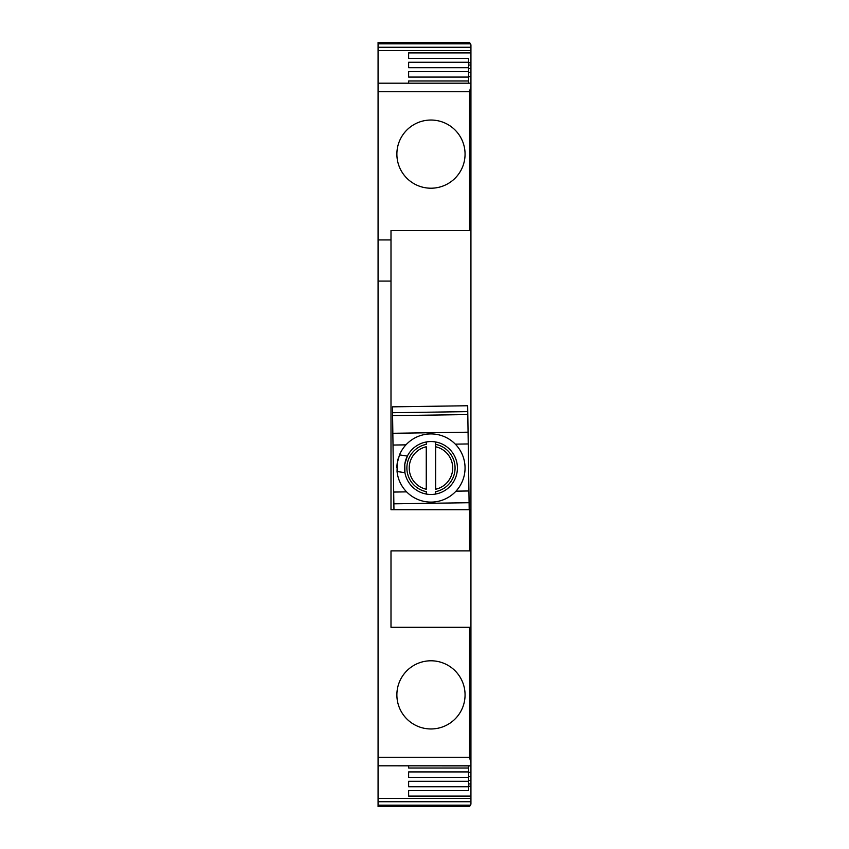 <?xml version="1.0" encoding="UTF-8"?>
<svg xmlns="http://www.w3.org/2000/svg" width="849" height="849" viewBox="0 0 849 849"><rect width="100%" height="100%" fill="white"/><g stroke="black" fill="none" stroke-linecap="round" stroke-linejoin="round"><path stroke-width="1.27" d="M465.061 42.45L469.571 42.45L470.017 43.214L378.07 43.214L378.07 42.45L383.939 42.45M378.07 42.45L469.571 42.45M470.017 43.214L470.93 44.806L470.93 83.191L378.07 83.191L378.07 43.214M469.709 806.317L378.07 806.55L378.07 281.083L390.996 281.083L390.996 509.729L469.571 509.729L469.571 550.874L390.996 550.874L390.996 627.284L469.571 627.284L469.571 757.266L470.93 763.251L470.93 83.191L378.07 83.191L378.07 91.734L469.571 91.734L470.93 85.749M378.07 91.734L378.07 281.083M469.571 806.55L470.93 804.194L470.93 765.809L378.07 765.809L470.93 765.904L470.93 763.251M470.93 130.024L470.93 85.282M470.93 130.077L470.93 157.5M396.876 694.875A34.087 34.087 180 0 1 430.963 660.787A34.087 34.087 180 0 1 465.061 694.875A34.087 34.087 180 0 1 430.963 728.962A34.087 34.087 180 0 1 396.876 694.875M470.93 230.535L390.996 230.535L390.996 239.938L378.07 239.938L390.996 239.938L390.996 281.083M469.571 230.535L469.571 91.734M396.876 154.125A34.087 34.087 180 0 1 430.963 120.038A34.087 34.087 180 0 1 465.061 154.125A34.087 34.087 180 0 1 430.963 188.213A34.087 34.087 180 0 1 396.876 154.125M378.07 50.653L470.93 50.653M408.634 80.973L408.634 83.096L408.634 80.973L468.584 80.973L468.584 77.079L408.634 77.079L408.634 71.613L468.584 71.613L468.584 67.718L408.634 67.718L408.634 62.264L468.584 62.264L468.584 58.369L408.634 58.369L408.634 52.903L470.93 52.903M378.07 798.347L470.93 798.347M408.634 768.027L408.634 765.904L408.634 768.027L468.584 768.027L468.584 771.921L408.634 771.921L408.634 777.387L468.584 777.387L468.584 781.282L408.634 781.282L408.634 786.736L468.584 786.736L468.584 790.631L408.634 790.631L408.634 796.097L470.93 796.097M468.584 76.633L470.93 76.633M468.584 72.314L470.93 72.314M468.584 68.482L470.93 68.482M468.584 65.055L470.93 65.055M468.584 62.784L470.93 62.784M408.634 58.369L408.634 52.903M408.634 796.097L408.634 790.631M468.584 786.216L470.93 786.216M468.584 783.945L470.93 783.945M468.584 780.518L470.93 780.518M468.584 776.686L470.93 776.686M468.584 772.367L470.93 772.367M470.93 627.284L469.571 627.284M468.584 67.718L468.584 62.264M408.634 67.718L408.634 62.264M468.584 77.079L468.584 71.613M408.634 77.079L408.634 71.613M468.584 83.096L468.584 80.973M468.584 768.027L468.584 765.904M408.634 777.387L408.634 771.921M468.584 777.387L468.584 771.921M408.634 786.736L408.634 781.282M468.584 786.736L468.584 781.282M469.571 550.874L470.93 550.874L470.93 509.729L469.571 509.729M470.93 528.534L470.93 521.477M397.056 471.513L404.931 472.67L404.793 464.17L407.371 456.062A26.446 26.446 0 0 1 446.882 446.882A26.446 26.446 0 0 1 452.093 483.919A26.446 26.446 0 0 1 407.371 456.062L399.497 454.905A34.087 34.087 0 0 1 451.477 440.78A34.087 34.087 0 0 1 458.195 488.515A34.087 34.087 0 0 1 397.056 471.513L397.236 463.055A34.087 34.087 0 0 1 398.213 458.556M399.497 454.905L397.236 463.055A34.087 34.087 0 0 0 396.876 467.65M469.2 509.729L469.094 502.714L393.862 503.818L393.957 509.729M468.924 490.966L469.094 502.714L393.862 503.818L392.843 433.287L468.064 432.194L392.843 433.287L392.45 406.841L467.682 405.748L468.924 490.966L455.987 491.157M426.262 494.033L426.262 491.635A24.101 24.101 0 0 1 426.262 444.367L426.262 441.979M435.664 494.033L435.664 491.635A24.101 24.101 0 0 0 452.114 479.558A24.101 24.101 0 0 1 435.664 491.635M452.114 479.558A24.101 24.101 0 0 0 435.664 444.367L435.664 446.776A21.745 21.745 0 0 1 435.664 489.236L435.664 441.979M426.262 489.236L426.262 446.776A21.745 21.745 0 0 0 426.262 489.236M470.357 43.808L378.07 43.808M378.07 757.266L469.571 757.266M378.07 47.247L470.93 47.247M470.017 805.786L378.07 805.786M378.07 805.192L470.357 805.192M470.93 801.753L378.07 801.753M406.629 491.868L393.692 492.059M468.234 443.953L455.308 444.133M405.939 444.855L393.013 445.046M467.81 414.567L392.578 415.66M467.767 411.627L392.535 412.72"/></g></svg>
